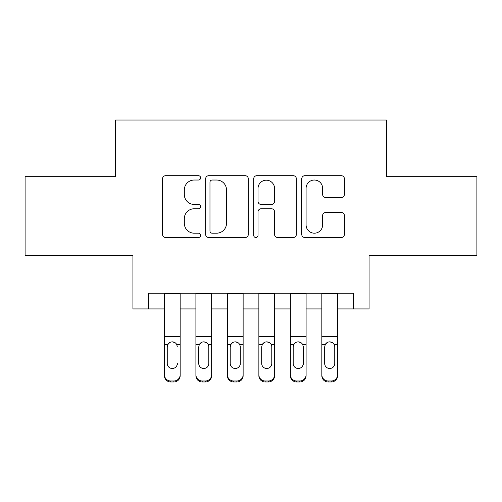 <?xml version="1.0" encoding="UTF-8"?>
<svg xmlns="http://www.w3.org/2000/svg" width="502" height="502" viewBox="0 0 502 502"><rect width="100%" height="100%" fill="white"/><g stroke="black" fill="none" stroke-linecap="round" stroke-linejoin="round"><path stroke-width="0.75" d="M200.624 177.865A2.165 2.165 0 0 0 198.466 175.7L165.629 175.7A3.087 3.087 0 0 0 162.535 178.794L162.535 234.421A3.087 3.087 0 0 0 165.629 237.509L198.466 237.509A2.165 2.165 0 0 0 200.624 235.35A2.165 2.165 0 0 0 198.466 233.185L194.211 233.185A9.889 9.889 0 0 1 184.322 223.296L184.322 218.659A9.889 9.889 0 0 1 194.211 208.769L198.466 208.769A2.165 2.165 0 0 0 200.624 206.604A2.165 2.165 0 0 0 198.466 204.446L194.211 204.446A9.889 9.889 0 0 1 184.322 194.556L184.322 189.919A9.889 9.889 0 0 1 194.211 180.03L198.466 180.03A2.165 2.165 0 0 0 200.624 177.865M341.316 197.493A3.087 3.087 0 0 0 344.41 194.399L344.41 178.794A3.087 3.087 0 0 0 341.316 175.7L304.852 175.7A3.087 3.087 0 0 0 301.758 178.794L301.758 234.421A3.087 3.087 0 0 0 304.852 237.509L341.316 237.509A3.087 3.087 0 0 0 344.41 234.421L344.41 215.571A3.087 3.087 0 0 0 341.316 212.478L325.71 212.478A3.087 3.087 0 0 0 322.623 215.571L322.623 224.915A8.264 8.264 0 0 1 314.352 233.185A8.264 8.264 0 0 1 306.088 224.915L306.088 188.294A8.264 8.264 0 0 1 314.352 180.03A8.264 8.264 0 0 1 322.623 188.294L322.623 194.399A3.087 3.087 0 0 0 325.71 197.493L341.316 197.493M148.674 308.931L148.674 293.187L353.326 293.187L353.326 308.931L369.064 308.931L369.064 255.405L476.9 255.405L476.9 176.698L386.383 176.698L386.383 120.028L115.617 120.028L115.617 176.698L25.1 176.698L25.1 255.405L132.936 255.405L132.936 308.931L164.418 308.931M248.295 178.794A3.087 3.087 0 0 0 245.208 175.7L208.738 175.7A3.087 3.087 0 0 0 205.651 178.794L205.651 234.421A3.087 3.087 0 0 0 208.738 237.509L245.208 237.509A3.087 3.087 0 0 0 248.295 234.421L248.295 178.794M256.792 175.7L293.262 175.7A3.087 3.087 0 0 1 296.349 178.794L296.349 234.421A3.087 3.087 0 0 1 293.262 237.509L277.656 237.509A3.087 3.087 0 0 1 274.563 234.421L274.563 211.863A3.087 3.087 0 0 0 271.475 208.769L261.122 208.769A3.087 3.087 0 0 0 258.028 211.863L258.028 235.35A2.165 2.165 0 0 1 255.869 237.509A2.165 2.165 0 0 1 253.705 235.35L253.705 178.794A3.087 3.087 0 0 1 256.792 175.7M180.162 308.931L195.905 308.931M211.643 308.931L227.387 308.931M243.131 308.931L258.869 308.931M274.613 308.931L290.357 308.931M306.094 308.931L321.838 308.931M337.582 308.931L353.326 308.931M212.139 180.03A2.165 2.165 0 0 0 209.974 182.195L209.974 231.02A2.165 2.165 0 0 0 212.139 233.185L216.619 233.185A9.889 9.889 0 0 0 226.509 223.296L226.509 189.919A9.889 9.889 0 0 0 216.619 180.03L212.139 180.03M274.563 188.451A8.264 8.264 0 0 0 266.298 180.187A8.264 8.264 0 0 0 258.028 188.451L258.028 201.352A3.087 3.087 0 0 0 261.122 204.446L271.475 204.446A3.087 3.087 0 0 0 274.563 201.352L274.563 188.451M164.418 293.187L164.418 374.743A6.294 6.25 -0 0 0 170.718 380.987L173.861 380.987A6.294 6.25 -0 0 0 180.162 374.743L180.162 375.728A6.294 6.25 180 0 1 173.861 381.972L173.861 380.987M180.162 345.577L180.162 375.728M177.325 364.483L177.325 363.498A5.039 4.995 180 0 1 172.286 368.493A5.039 4.995 180 0 0 177.325 363.498M167.254 364.483L167.254 363.498A5.039 4.995 180 0 0 172.286 368.493A5.039 4.995 180 0 1 167.254 363.498L167.254 346.524M169.663 342.59L167.812 344.592L167.254 346.913L167.812 344.592C168.785 342.841 170.278 341.931 172.286 341.849C174.294 341.925 175.788 342.841 176.767 344.592L177.325 346.913M174.916 342.59L172.286 341.849M180.162 293.187L180.162 374.743M170.718 380.987L170.718 381.972L173.861 381.972M170.718 381.972A6.294 6.25 180 0 1 164.418 375.728M211.643 345.577L211.643 375.728A6.294 6.25 180 0 1 205.349 381.972L205.349 380.987A6.294 6.25 -0 0 0 211.643 374.743L211.643 375.728M208.813 364.483L208.813 363.498A5.039 4.995 180 0 1 203.774 368.493A5.039 4.995 180 0 1 198.736 363.498L198.736 346.913L198.736 363.498A5.039 4.995 180 0 0 203.774 368.493M206.397 342.584L203.774 341.849C205.782 341.925 207.276 342.841 208.255 344.592L208.813 346.524M201.145 342.59L199.294 344.592L198.736 346.913L199.294 344.592C200.267 342.841 201.76 341.931 203.774 341.849M243.131 345.577L243.131 375.728A6.294 6.25 180 0 1 236.831 381.972L236.831 380.987A6.294 6.25 -0 0 0 243.131 374.743L243.131 375.728M240.295 364.483L240.295 363.498A5.039 4.995 180 0 1 235.256 368.493A5.039 4.995 180 0 1 230.223 363.498L230.223 346.913L230.223 363.498A5.039 4.995 180 0 0 235.256 368.493M237.879 342.584L235.256 341.849C237.264 341.925 238.757 342.841 239.736 344.592L240.295 346.524M232.627 342.59L230.776 344.592L230.223 346.913L230.776 344.592C231.755 342.841 233.242 341.931 235.256 341.849M274.613 345.577L274.613 375.728A6.294 6.25 180 0 1 268.319 381.972L268.319 380.987A6.294 6.25 -0 0 0 274.613 374.743L274.613 375.728M271.777 364.483L271.777 363.498A5.039 4.995 180 0 1 266.744 368.493A5.039 4.995 180 0 1 261.705 363.498L261.705 346.913L261.705 363.498A5.039 4.995 180 0 0 266.744 368.493M269.367 342.584L266.744 341.849C268.752 341.925 270.245 342.841 271.224 344.592L271.777 346.524M264.115 342.59L262.264 344.592L261.705 346.913L262.264 344.592C263.236 342.841 264.73 341.931 266.744 341.849M306.094 345.577L306.094 375.728A6.294 6.25 180 0 1 299.801 381.972L299.801 380.987A6.294 6.25 -0 0 0 306.094 374.743L306.094 375.728M303.264 364.483L303.264 363.498A5.039 4.995 180 0 1 298.226 368.493A5.039 4.995 180 0 1 293.187 363.498L293.187 346.913L293.187 363.498A5.039 4.995 180 0 0 298.226 368.493M300.849 342.584L298.226 341.849C300.234 341.925 301.727 342.841 302.706 344.592L303.264 346.524M295.596 342.59L293.745 344.592L293.187 346.913L293.745 344.592C294.718 342.841 296.211 341.931 298.226 341.849M211.643 293.187L211.643 374.743M202.199 380.987L202.199 381.972A6.294 6.25 180 0 1 195.905 375.728L195.905 374.743A6.294 6.25 -0 0 0 202.199 380.987L205.349 380.987M195.905 293.187L195.905 374.743M202.199 381.972L205.349 381.972M208.813 346.913L208.813 363.498M243.131 293.187L243.131 374.743M233.681 380.987L233.681 381.972A6.294 6.25 180 0 1 227.387 375.728L227.387 374.743A6.294 6.25 -0 0 0 233.681 380.987L236.831 380.987M227.387 293.187L227.387 374.743M233.681 381.972L236.831 381.972M240.295 346.913L240.295 363.498M274.613 293.187L274.613 374.743M265.169 380.987L265.169 381.972A6.294 6.25 180 0 1 258.869 375.728L258.869 374.743A6.294 6.25 -0 0 0 265.169 380.987L268.319 380.987M258.869 293.187L258.869 374.743M265.169 381.972L268.319 381.972M271.777 346.913L271.777 363.498M306.094 293.187L306.094 374.743M296.651 380.987L296.651 381.972A6.294 6.25 180 0 1 290.357 375.728L290.357 374.743A6.294 6.25 -0 0 0 296.651 380.987L299.801 380.987M290.357 293.187L290.357 374.743M296.651 381.972L299.801 381.972M303.264 346.913L303.264 363.498M337.582 345.577L337.582 375.728A6.294 6.25 180 0 1 331.282 381.972L331.282 380.987A6.294 6.25 -0 0 0 337.582 374.743L337.582 375.728M334.746 364.483L334.746 363.498A5.039 4.995 180 0 1 329.714 368.493A5.039 4.995 180 0 1 324.675 363.498L324.675 346.913L324.675 363.498A5.039 4.995 180 0 0 329.714 368.493M332.33 342.584L329.714 341.849C331.715 341.925 333.209 342.841 334.188 344.592L334.746 346.524M327.084 342.59L325.233 344.592L324.675 346.913L325.233 344.592C326.206 342.841 327.699 341.931 329.714 341.849M337.582 293.187L337.582 374.743M328.139 380.987L328.139 381.972A6.294 6.25 180 0 1 321.838 375.728L321.838 374.743A6.294 6.25 -0 0 0 328.139 380.987L331.282 380.987M321.838 293.187L321.838 374.743M328.139 381.972L331.282 381.972M334.746 346.913L334.746 363.498M176.767 344.592L180.162 344.592M164.418 344.592L167.812 344.592M164.418 336.453L180.162 336.453M164.418 293.413L180.162 293.413M208.255 344.592L211.643 344.592M195.905 344.592L199.294 344.592M195.905 336.453L211.643 336.453M195.905 293.413L211.643 293.413M239.736 344.592L243.131 344.592M227.387 344.592L230.776 344.592M227.387 336.453L243.131 336.453M227.387 293.413L243.131 293.413M271.224 344.592L274.613 344.592M258.869 344.592L262.264 344.592M258.869 336.453L274.613 336.453M258.869 293.413L274.613 293.413M302.706 344.592L306.094 344.592M290.357 344.592L293.745 344.592M290.357 336.453L306.094 336.453M290.357 293.413L306.094 293.413M334.188 344.592L337.582 344.592M321.838 344.592L325.233 344.592M321.838 336.453L337.582 336.453M321.838 293.413L337.582 293.413"/></g></svg>
